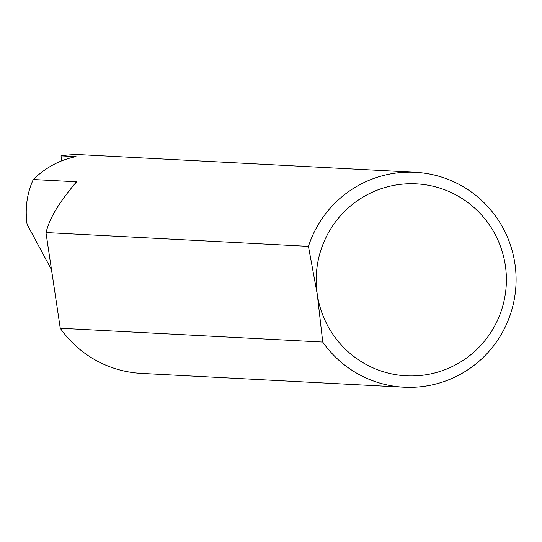 <?xml version="1.0" encoding="UTF-8"?>
<svg xmlns="http://www.w3.org/2000/svg" width="542" height="542" viewBox="0 0 542 542"><rect width="100%" height="100%" fill="white"/><g stroke="black" fill="none" stroke-linecap="round" stroke-linejoin="round"><path stroke-width="0.81" d="M61.754 160.811L61.016 155.859A107.614 106.469 93 0 1 82.567 154.782L415.28 172.288A107.614 106.469 -87 0 0 308.445 246.366L45.948 232.552L46.551 230.709C51.944 209.558 73.062 186.428 76.415 181.787L33.265 179.517C26.924 193.569 24.871 208.521 27.1 224.388L51.51 269.733M45.948 232.552L60.257 328.249L322.747 342.056A107.614 106.469 -87 0 0 403.966 387.218A107.614 106.469 -87 0 0 514.9 263.568A107.614 106.469 -87 0 0 415.28 172.288M308.445 246.366L317.266 294.299A96.117 95.094 93 0 0 425.497 374.861A96.117 95.094 93 0 0 505.327 265.384A96.117 95.094 93 0 0 397.096 184.822A96.117 95.094 93 0 0 317.266 294.299L322.747 342.056M61.016 155.859L76.063 156.652C60.033 159.788 45.772 167.417 33.265 179.517M76.429 182.248L76.415 181.787A68.983 68.251 93 0 0 75.433 183.575M403.966 387.218L141.476 373.404A107.614 106.469 -87 0 1 60.257 328.249"/></g></svg>
